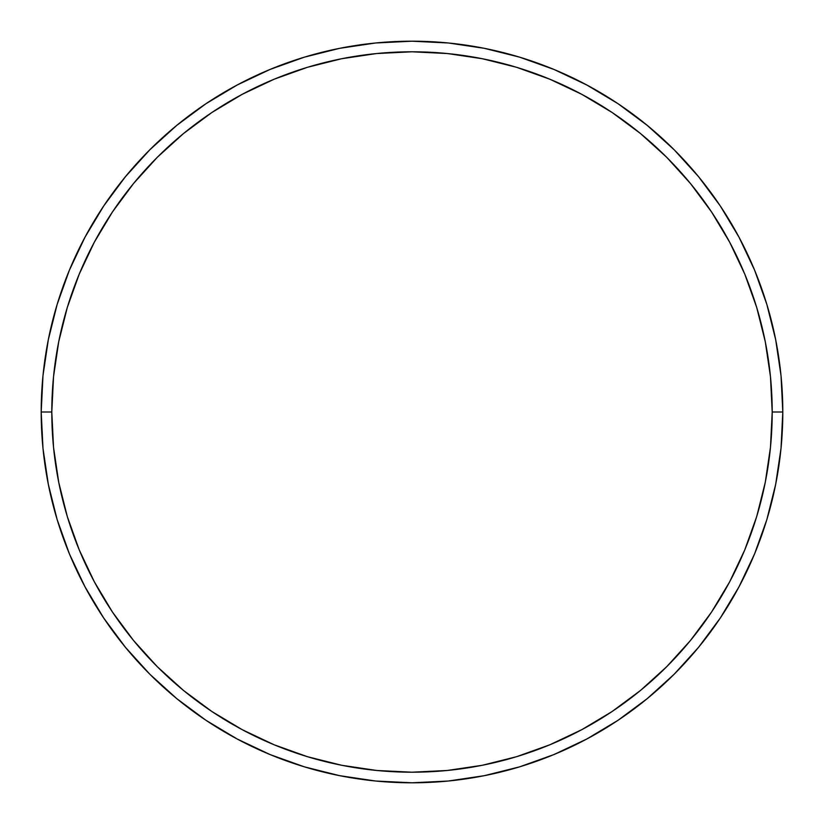 <?xml version="1.0" encoding="UTF-8"?>
<svg xmlns="http://www.w3.org/2000/svg" width="824" height="824" viewBox="0 0 824 824"><rect width="100%" height="100%" fill="white"/><g stroke="black" fill="none" stroke-linecap="round" stroke-linejoin="round"><path stroke-width="1.24" d="M41.2 412L51.799 412A360.201 360.201 0 0 1 412 51.799A360.201 360.201 0 0 1 772.201 412L782.8 412A370.8 370.8 0 0 0 412 41.2A370.8 370.8 0 0 0 41.2 412A370.8 370.8 0 0 1 412 41.2A370.8 370.8 0 0 1 782.8 412A370.8 370.8 0 0 1 412 782.8A370.8 370.8 0 0 1 41.2 412L42.982 375.651L48.328 339.663L57.165 304.365L69.422 270.097L84.985 237.209L103.69 205.99L125.372 176.769L149.803 149.803L176.769 125.372L205.99 103.69L237.209 84.985L270.097 69.422L304.365 57.165L339.663 48.328L375.651 42.982L412 41.2L448.349 42.982L484.337 48.328L519.635 57.165L553.903 69.422L586.791 84.985L618.01 103.69L647.231 125.372L674.197 149.803L698.628 176.769L720.31 205.99L739.015 237.209L754.578 270.097L766.835 304.365L775.672 339.663L781.018 375.651L782.8 412L781.018 448.349L775.672 484.337L766.835 519.635L754.578 553.903L739.015 586.791L720.31 618.01L698.628 647.231L674.197 674.197L647.231 698.628L618.01 720.31L586.791 739.015L553.903 754.578L519.635 766.835L484.337 775.672L448.349 781.018L412 782.8L375.651 781.018L339.663 775.672L304.365 766.835L270.097 754.578L237.209 739.015L205.99 720.31L176.769 698.628L149.803 674.197L125.372 647.231L103.69 618.01L84.985 586.791L69.422 553.903L57.165 519.635L48.328 484.337L42.982 448.349L41.2 412A370.8 370.8 0 0 0 412 782.8A370.8 370.8 0 0 0 782.8 412L772.201 412L770.471 376.692L765.28 341.723L756.7 307.434L744.783 274.155L729.673 242.205L711.503 211.881L690.44 183.484L666.709 157.291L640.516 133.56L612.119 112.497L581.796 94.327L549.845 79.217L516.566 67.3L482.277 58.72L447.308 53.529L412 51.799L376.692 53.529L341.723 58.72L307.434 67.3L274.155 79.217L242.205 94.327L211.881 112.497L183.484 133.56L157.291 157.291L133.56 183.484L112.497 211.881L94.327 242.205L79.217 274.155L67.3 307.434L58.72 341.723L53.529 376.692L51.799 412L53.529 447.308L58.72 482.277L67.3 516.566L79.217 549.845L94.327 581.796L112.497 612.119L133.56 640.516L157.291 666.709L183.484 690.44L211.881 711.503L242.205 729.673L274.155 744.783L307.434 756.7L341.723 765.28L376.692 770.471L412 772.201L447.308 770.471L482.277 765.28L516.566 756.7L549.845 744.783L581.796 729.673L612.119 711.503L640.516 690.44L666.709 666.709L690.44 640.516L711.503 612.119L729.673 581.796L744.783 549.845L756.7 516.566L765.28 482.277L770.471 447.308L772.201 412A360.201 360.201 0 0 1 412 772.201A360.201 360.201 0 0 1 51.799 412L41.2 412"/></g></svg>
